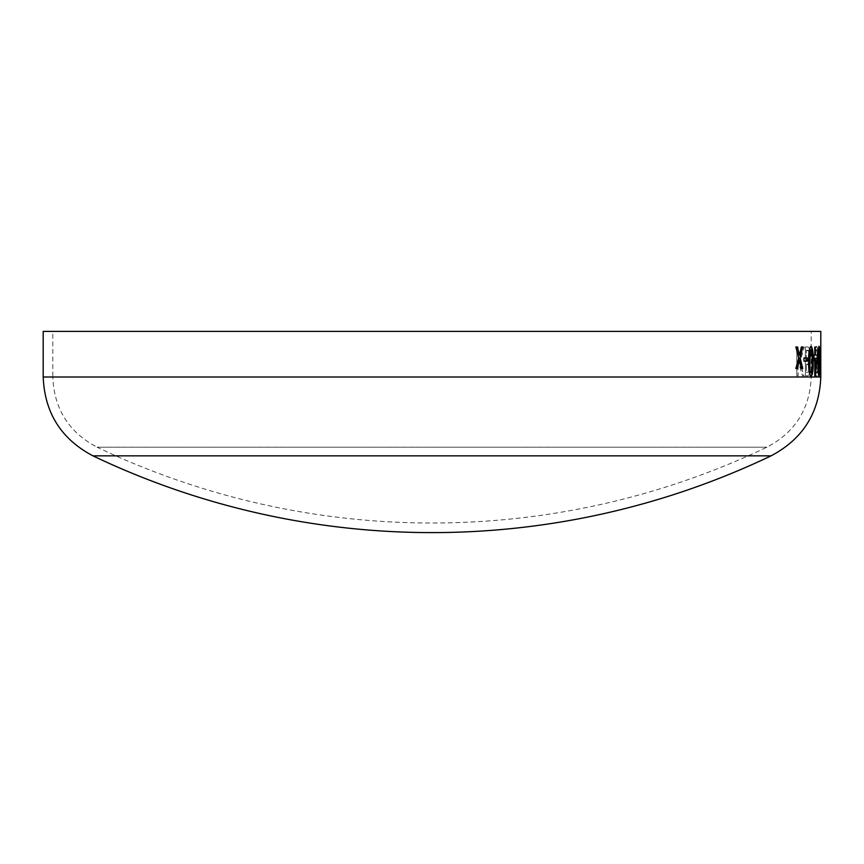 <?xml version="1.0" encoding="UTF-8"?>
<svg xmlns="http://www.w3.org/2000/svg" width="864" height="864" viewBox="0 0 864 864"><rect width="100%" height="100%" fill="white"/><g stroke="black" fill="none" stroke-linecap="round" stroke-linejoin="round"><path stroke-width="0.65" stroke-dasharray="4.32 3.24" d="M820.8 331.387L43.2 331.387M52.801 331.387L811.199 331.387L52.801 331.387L52.801 377.006L811.199 377.006L52.801 377.006C54.086 408.888 68.839 432.281 97.07 447.185L766.93 447.185L97.07 447.185A777.6 777.6 0 0 0 766.93 447.185C795.161 432.281 809.914 408.888 811.199 377.006L811.199 331.387M810.151 349.337L808.099 346.993L805.41 346.993L805.41 375.808L805.324 346.993L808.013 346.993L810.151 349.337L810.745 355.806L810.065 349.337M810.832 355.806L809.352 363.29L810.248 369.295L809.546 374.598L807.656 375.808L805.41 375.808M811.793 357.934L811.793 361.217L811.706 357.934L814.18 357.934L811.706 357.934M814.18 357.934L814.18 361.217L811.793 361.217M818.003 355.396L817.668 348.916L816.61 346.27L815.27 348.073L815.184 352.102L815.184 348.073L816.523 346.27L817.582 348.916L817.657 360.742L817.916 355.396M817.744 360.742L817.56 374.879L816.653 376.531L815.389 374.717L815.389 370.699L816.631 373.248L817.182 372.33L816.318 360.85L817.258 359.802L817.495 355.633L816.599 349.542L815.27 352.102M818.662 346.993L819.914 368.42L819.482 373.248L818.737 370.699L818.737 374.738L819.493 376.531L820.066 362.75L818.975 350.276L820.076 368.55L819.407 376.531L818.651 374.738L818.651 370.699L819.396 373.248L819.828 368.42L818.575 346.993L820.228 346.993L818.575 346.993M820.228 346.993L820.228 350.276L819.061 350.276M820.746 346.27L820.714 361.735M820.703 351.151L820.498 352.102M820.703 359.802L820.703 364.133M820.724 364.133L820.8 366.174M820.789 372.082L820.714 364.046M820.8 364.046L820.789 362.61M796.867 375.808L798.12 375.808L798.12 360.774L802.58 375.808L803.952 375.808L800.021 362.254L804.168 346.993L802.861 346.993L799.168 360.126L798.12 356.767L798.12 346.993L796.867 346.993L796.792 375.808L796.792 346.993L798.034 346.993L798.034 356.767L799.092 360.126L802.775 346.993L801.263 346.993L799.416 355.255M771.066 455.846L92.934 455.846M802.861 346.993L804.082 346.993L799.934 362.254L803.876 375.808L802.494 375.808L798.034 360.774L798.034 375.808L796.792 375.808M797.461 346.993L795.776 346.993L798.682 357.912L795.776 368.507L797.472 368.507M802.764 368.507L801.263 368.507L799.297 360.374M807.278 357.934L803.876 357.934L803.876 361.217L807.278 361.217M811.037 346.27L810.994 346.27C809.19 347.814 808.402 352.858 808.585 361.411C808.402 369.943 809.19 374.987 810.95 376.531L811.037 376.531M810.95 373.248L812.009 370.202L812.246 361.379L812.009 352.652L810.95 349.542M814.774 355.018L814.687 346.993L815.389 346.993M815.314 355.018L817.452 355.018M815.368 375.808L814.687 375.808L814.774 358.301M813.974 358.301L814.687 358.301M813.899 358.301L813.899 355.018L814.687 355.018M815.314 358.301L816.988 358.301L815.314 371.142M818.953 376.531L818.953 376.531C818.165 374.987 817.808 369.943 817.873 361.411C817.798 352.858 818.165 347.814 818.953 346.27M818.953 373.248L818.953 349.542M820.681 357.934L820.12 357.934L820.12 361.217L820.681 361.217M820.66 346.27L820.508 352.102M820.228 350.276L818.975 350.276M820.141 350.276L820.141 346.993M815.238 352.102L816.512 349.542L817.182 351.151L817.171 359.802L816.232 360.85L816.318 364.133M816.437 364.133L817.096 372.33L816.545 373.248L815.314 370.699L815.314 374.717L816.566 376.531L817.474 374.879L817.657 360.742M814.18 361.217L811.706 361.217M814.093 361.217L814.093 357.934M807.656 375.808L805.324 375.808M807.581 375.808L809.46 374.598L810.162 369.295L809.266 363.29L810.745 355.806M806.328 350.276L809.33 351.475L809.816 355.633L809.244 360.083L806.328 360.85L806.328 350.276L806.328 360.85M806.328 364.133L808.812 365.094L809.212 368.798L808.855 371.736L806.328 372.524L806.328 364.133L806.328 372.524M808.855 371.736L806.404 372.524M807.613 364.133L806.404 364.133M808.812 365.094L808.942 371.736M807.7 364.133L808.898 365.094M809.244 360.083L806.404 360.85M807.656 350.276L806.404 350.276M809.33 351.475L809.903 355.633L809.33 360.083M807.732 350.276L809.406 351.475M820.8 377.006L43.2 377.006"/><path stroke-width="1.3" d="M92.934 455.846A787.201 787.201 0 0 0 771.066 455.846L92.934 455.846C61.225 439.117 44.647 412.83 43.2 377.006L43.2 331.387L820.8 331.387L820.789 362.61M820.789 350.86L820.735 360.85M820.8 366.174L820.789 372.33M43.2 377.006L820.8 377.006L820.8 361.735M820.681 357.934L820.206 361.217L820.681 357.934M819.04 346.27C819.688 347.803 819.968 352.836 819.86 361.379C819.968 369.922 819.688 374.976 819.04 376.531C818.251 374.987 817.895 369.954 817.96 361.411C817.884 352.858 818.251 347.803 819.04 346.27M814.774 355.018L814.774 346.993L815.389 346.993L815.389 355.018L817.452 355.018L815.368 375.808L814.774 375.808L814.774 358.301L813.974 358.301L813.974 355.018L814.774 355.018M811.037 346.27C812.657 347.803 813.359 352.836 813.143 361.379C813.359 369.922 812.657 374.976 811.037 376.531C809.276 374.987 808.488 369.954 808.672 361.411C808.488 352.858 809.266 347.803 811.037 346.27M807.278 357.934L807.278 361.217L803.952 361.217L803.952 357.934L807.278 357.934M797.461 346.993L799.492 355.255L801.338 346.993L802.764 346.993L800.14 357.718L802.764 368.507L801.349 368.507L799.384 360.374L797.472 368.507L795.852 368.507L798.768 357.912L795.852 346.993L797.461 346.993M797.375 346.993L799.492 355.255M802.688 346.993L800.053 357.718L802.688 368.507M799.384 360.374L797.396 368.507M807.192 357.934L807.192 361.217M810.95 346.27C812.57 347.803 813.272 352.847 813.056 361.379C813.272 369.922 812.57 374.976 810.95 376.531M811.037 349.542L809.838 352.598L809.557 361.411L809.838 370.235L811.037 373.248L812.084 370.202L812.095 352.652L811.037 349.542L809.924 352.598L809.924 370.235L811.037 373.248M815.314 346.993L815.389 355.018M817.366 355.018L815.281 375.808M815.389 358.301L815.314 371.142L817.074 358.301L815.389 358.301L815.389 371.142M818.953 346.27C819.601 347.803 819.882 352.847 819.774 361.379C819.882 369.922 819.601 374.976 818.953 376.531M819.04 349.542L818.338 361.411L818.467 370.235L819.04 373.248L819.472 370.202L819.472 352.652L819.04 349.542L818.543 352.598L819.04 373.248M820.595 357.934L820.595 361.217M771.066 455.846C802.775 439.117 819.353 412.83 820.8 377.006"/></g></svg>
